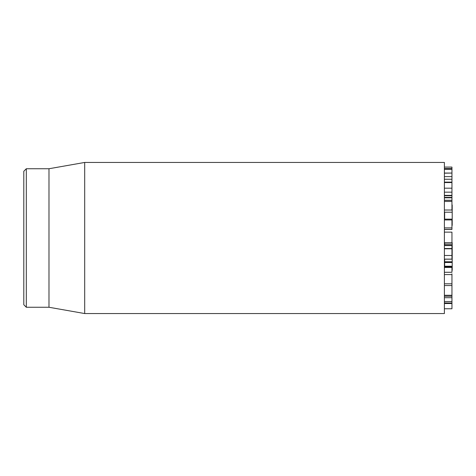 <?xml version="1.0" encoding="UTF-8"?>
<svg xmlns="http://www.w3.org/2000/svg" width="476" height="476" viewBox="0 0 476 476"><rect width="100%" height="100%" fill="white"/><g stroke="black" fill="none" stroke-linecap="round" stroke-linejoin="round"><path stroke-width="0.71" d="M444.394 302.938L451.95 303.034L451.95 273.783M444.394 283.797L451.95 283.797M444.394 274.598L451.95 274.598M444.394 272.278L451.95 272.278L451.95 266.631M444.394 267.458L451.95 267.458M444.394 266.738L451.95 266.738M451.95 258.807L451.95 245.247L444.394 245.247M444.394 255.481L451.95 255.481M444.394 248.787L451.95 248.787M444.394 245.58L451.95 245.58M444.394 229.378L451.95 229.378L451.95 219.204M444.394 227.885L451.95 227.885M444.394 182.13L451.95 182.13L451.95 167.088L444.394 167.088L451.95 167.088M444.394 169.289L451.95 169.289M444.394 168.569L451.95 168.569M451.95 195.624L451.95 182.647M444.394 182.552L451.95 182.552M444.394 173.062L451.95 173.062L444.394 173.169M451.95 210.291L451.95 195.434M444.394 210.017L451.95 210.017M444.394 201.467L451.95 201.467M444.394 200.348L451.95 200.348M444.394 200.265L451.95 200.265M444.394 197.379L451.95 197.379M444.394 308.757L451.95 308.757L451.95 303.034L444.394 303.034M444.394 303.527L451.95 303.527M444.394 238L444.394 162.447L84.692 162.447L84.692 313.553L444.394 313.553L444.394 238M23.8 238L23.8 304.741L26.317 307.258L26.317 168.742L23.8 171.259L23.8 238M26.317 307.258L48.986 307.258L48.986 168.742L26.317 168.742M452.2 204.948L452.2 225.44M444.643 219.15L444.643 212.201M444.643 261.568L444.643 259.123M444.643 245.247L444.643 242.808M444.643 259.17L452.2 259.17L452.2 261.568M452.2 242.808L452.2 259.17M444.643 266.304L452.2 266.221L452.2 270.386M444.643 266.221L444.643 262.502L452.2 262.502L452.2 266.227L444.643 266.221M444.643 262.502L444.643 261.961L452.2 261.961L452.2 262.502M444.394 232.133L451.95 232.133L451.95 242.683M444.394 219.954L451.95 219.954M444.394 192.167L451.95 192.167M444.394 188.187L451.95 188.187M444.394 176.602L451.95 176.602M444.394 197.802L451.95 197.802M444.394 195.707L451.95 195.707M444.394 301.546L451.95 301.546M444.394 297.696L451.95 297.696M444.394 296.227L451.95 296.227M444.643 244.075L452.2 244.075M444.643 261.776L452.2 261.776M451.95 285.535L444.394 285.535M451.95 266.304L444.394 266.304M451.95 259.123L444.394 259.123M451.95 248.514L444.394 248.514M451.95 229.45L444.394 229.45M451.95 219.15L444.394 219.15M451.95 179.25L444.394 179.25M451.95 212.201L444.394 212.201M451.95 195.362L444.394 195.362M451.95 295.269L444.394 295.269M48.986 307.258L84.692 313.553M48.986 168.742L84.692 162.447M444.643 242.683L452.2 242.683"/></g></svg>
